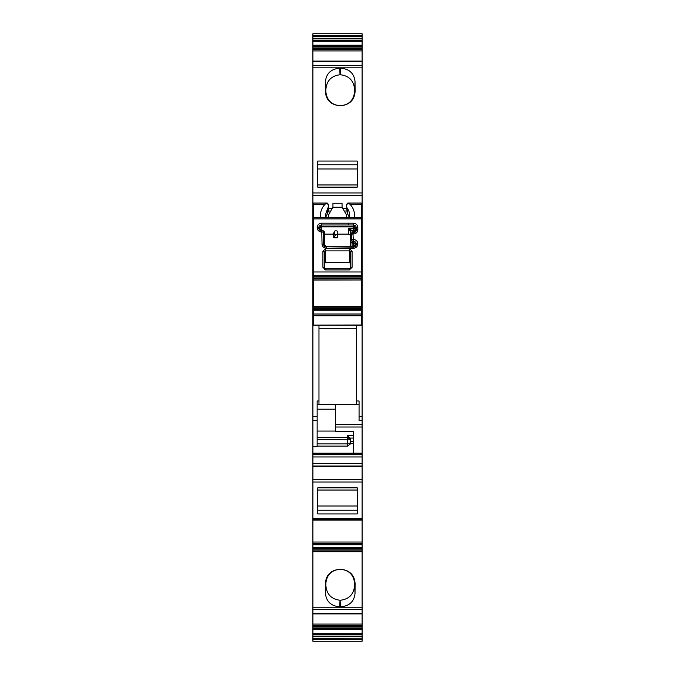 <?xml version="1.0" encoding="UTF-8"?>
<svg xmlns="http://www.w3.org/2000/svg" width="675" height="675" viewBox="0 0 675 675"><rect width="100%" height="100%" fill="white"/><g stroke="black" fill="none" stroke-linecap="round" stroke-linejoin="round"><path stroke-width="1.01" d="M317.756 184.958L357.244 184.958L357.244 168.969L317.756 168.969L317.756 184.958M357.244 161.063L357.244 187.152L317.756 187.152L317.756 161.063L357.244 161.063M317.756 490.042L357.244 490.042L357.244 506.022L317.756 506.022L317.756 490.042M340.175 569.261L340.116 569.261C331.45 570.105 326.692 574.864 325.839 583.538L325.375 583.538L325.443 593.477C326.329 601.585 331.087 606.032 339.719 606.817L340.031 600.244C331.214 599.155 326.489 594.118 325.839 585.141L325.839 583.538M340.436 600.244C349.253 599.155 353.978 594.118 354.628 585.141L354.628 583.538C353.776 574.864 349.017 570.105 340.352 569.261L340.9 569.261C349.76 570.299 354.485 575.058 355.092 583.538L355.025 593.477C354.139 601.585 349.38 606.032 340.748 606.817L340.031 600.244M340.352 569.261L339.567 569.261C330.708 570.299 325.983 575.058 325.375 583.538M354.628 89.859L355.025 81.515L355.092 91.463C354.485 99.942 349.76 104.701 340.9 105.739L340.352 105.739C349.017 104.895 353.776 100.136 354.628 91.463L354.628 89.859C353.978 80.882 349.253 75.845 340.436 74.756L340.031 74.756C331.214 75.845 326.489 80.882 325.839 89.859L325.839 91.463C326.692 100.136 331.45 104.895 340.116 105.739L340.175 105.739M325.839 89.859L325.443 81.515L325.375 91.463L325.839 91.463M325.443 81.515C326.329 73.406 331.087 68.96 339.719 68.175L340.748 68.175C349.38 68.96 354.139 73.406 355.025 81.515M340.234 105.739L339.567 105.739C330.708 104.701 325.983 99.942 325.375 91.463M357.244 513.928L357.244 487.839L317.756 487.839L317.756 513.928L357.244 513.928M313.867 544.911L313.2 544.691L313.951 544.691M340.748 606.817L339.719 606.817M340.9 569.261L340.234 569.261M313.867 629.775L313.2 629.471L313.951 629.471M357.851 641.25L317.63 641.25M328.387 217.696L328.387 215.19L332.404 208.094A1.215 1.139 -0 0 0 332.935 207.259L332.944 203.259L342.056 203.259L342.065 207.259A1.215 1.139 -0 0 0 342.596 208.094L346.613 215.19L346.216 217.696M328.387 215.19L328.784 217.696M313.2 641.25L362.104 641.25L362.104 634.373L312.896 634.373L312.896 629.581M312.896 356.332L312.896 372.127M335.374 427.013L362.104 427.013L362.104 453.212L312.896 453.212L312.896 67.812L362.104 67.812L362.104 420.652L359.066 420.652L359.066 416.551L362.104 416.551M312.896 209.537L312.896 209.09M312.896 519.683L362.104 519.683L312.896 519.725L312.896 453.212L362.104 453.212L362.104 519.311M362.104 519.379L312.896 519.311M312.896 543.662L362.104 543.662L362.104 544.354L312.896 544.354L312.896 519.725L362.104 520.079L362.104 518.999M312.896 520.079L362.104 520.079L362.104 543.662M362.104 517.43L362.104 518.923M362.104 545.695L362.104 544.776L313.926 544.776M312.896 544.733L313.951 544.733M312.896 544.776L312.896 547.619L362.104 547.619L362.104 544.733M312.896 547.619L312.896 548.269L362.104 548.269L362.104 547.619M312.896 627.91L362.104 627.91L362.104 628.678L312.896 628.678L312.896 548.269M312.896 548.311L362.104 548.269M312.896 550.133L362.104 550.133L362.104 548.311M362.104 550.133L362.104 613.896L312.896 613.896M362.104 605.568L362.104 609.432L312.896 609.432M312.896 613.541L362.104 613.541L362.104 624.08L362.104 615.127M312.896 625.59L362.104 625.59L362.104 624.08L312.896 624.08M362.104 625.59L362.104 627.91M312.896 628.678L312.896 629.505M362.104 628.678L362.104 629.505L313.951 629.505M312.896 633.698L362.104 633.698L362.104 629.581L313.926 629.581M362.104 631.226L362.104 629.505M362.104 633.698L362.104 634.373L362.104 633.698M312.896 639.47L362.104 639.47L362.104 641.25L312.896 641.25L312.896 634.373M312.896 634.407L362.104 634.407M362.104 638.212L312.896 638.449M362.104 420.685L362.104 427.013M312.896 38.264L312.896 33.75L362.104 33.75L362.104 40.593L312.896 40.593L312.896 38.264L362.104 38.264M362.104 40.593L312.896 40.593M312.896 40.627L312.896 41.302L362.104 41.302L362.104 40.627M312.896 67.812L312.896 41.302M312.896 45.529L362.104 45.529L362.104 41.302M312.896 46.229L362.104 46.229L362.104 45.529M362.104 46.229L312.896 46.322L362.104 46.322L362.104 67.812M362.104 636.086L312.896 636.086M362.104 372.127L362.104 356.332M318.971 404.367L356.636 404.367M356.518 325.105L356.636 400.992L359.066 400.992L359.066 416.551M359.066 404.73L356.636 404.73L356.636 400.992M361.496 208.727L362.104 208.727L362.104 211.03L361.496 211.03M318.971 325.105L318.971 404.73L317.149 404.73M312.896 420.643L317.149 420.643L317.149 416.551L312.896 416.551M312.896 446.698L317.149 446.698L317.149 420.643M335.374 404.367L335.374 431.536L353.599 431.536L335.374 431.426M317.149 416.551L317.149 400.992L318.971 400.992M317.149 443.905L347.524 443.905L350.561 442.868L350.561 443.855L347.524 446.108L347.524 435.729L350.561 439.206L350.561 441.442L353.599 441.442L353.599 453.178M353.599 443.635L350.561 443.635L350.561 441.442M347.524 435.729L353.599 435.729L353.599 431.536M353.599 435.729L353.599 441.442M350.561 439.206L350.561 439.83L317.149 439.729M350.561 442.868L350.561 439.83L347.524 437.392L317.149 437.392M355.118 244.873L353.295 246.788L353.295 243.16A1.823 1.713 -0 0 1 355.118 244.873A1.823 0.624 180 0 1 355.362 244.561L355.362 244.848A1.823 0.624 180 0 0 355.118 245.16A1.823 1.713 -0 0 1 354.603 246.35M324.743 234.107L333.281 234.107L333.281 236.967L334.201 237.819L337.348 237.819L337.348 234.107L348.435 234.107A1.823 1.713 -0 0 1 350.257 235.82L350.257 246.763L350.257 241.54L352.08 243.253L352.08 246.763M323.764 231.221A2.776 2.607 180 0 1 324.743 233.212L324.743 245.16A1.823 1.713 0 0 0 325.257 246.35M324.743 252.374L324.743 251.8L324.743 252.374A1.823 1.713 -0 0 0 325.105 253.403M353.295 246.788L326.565 246.788L353.295 247.101A2.953 2.776 -0 0 0 356.248 244.325L355.362 244.848A2.067 1.941 -0 0 1 353.295 246.788L353.295 248.273A4.531 4.261 -0 0 0 357.826 244.012L357.826 243.726A4.531 4.261 180 0 0 353.295 239.465L352.991 233.997A1.823 0.624 -0 0 0 351.388 234.335L350.502 234.858A1.823 0.624 180 0 0 350.257 235.17L350.257 240.553A1.823 0.624 180 0 1 350.502 240.241L351.388 239.718L351.388 234.335L352.991 232.521A2.489 2.337 0 0 0 350.502 234.858L350.502 240.241A2.531 2.379 -0 0 0 353.033 242.62L353.033 243.16L352.08 243.253M357.826 244.012A1.823 0.624 180 0 0 356.248 244.325L355.362 244.561A2.067 1.941 0 0 0 353.295 242.62L353.033 243.16A2.776 2.607 180 0 1 350.257 240.553L350.257 241.54M350.257 235.82L350.257 231.196L350.257 233.567L352.08 232.942M348.435 234.107L348.435 228.234L352.08 230.572A1.823 0.624 180 0 0 350.257 231.196L348.435 228.234L353.295 228.234L353.295 226.893L321.705 226.893L322.034 244.012A1.823 0.624 0 0 1 323.612 244.325A2.953 2.776 -0 0 0 326.565 247.101L326.565 248.273A4.531 4.261 180 0 1 322.034 244.012M333.281 234.107L334.446 231.272L334.446 234.132L335.534 234.571A1.46 0.498 180 0 1 337.348 235.052L337.348 231.339A1.46 0.498 180 0 0 335.99 230.842A1.46 0.498 180 0 0 334.446 231.272M337.348 237.819L337.348 235.052M319.882 229.492L319.882 228.892A1.823 1.713 -0 0 0 320.397 230.082M319.882 228.606L321.705 230.496A2.067 1.941 0 0 1 319.638 228.58L319.882 228.606A1.823 1.713 -0 0 1 321.705 226.893L321.705 226.353L353.295 226.353L353.295 224.986L321.705 224.986A2.953 2.776 -0 0 0 318.752 227.77L318.752 228.049A2.953 2.776 -0 0 0 321.705 230.833L321.967 231.997M324.743 232.411L322.92 230.698M324.743 245.16A1.823 0.624 -0 0 0 324.498 244.848L324.498 232.9A1.823 0.624 0 0 1 324.743 233.212L324.743 245.16L326.565 246.763L353.295 246.763M355.118 231.491L355.118 228.606A1.823 1.713 -0 0 0 353.295 226.893L353.295 226.353A2.067 1.941 -0 0 1 355.362 228.293A1.823 0.624 180 0 0 355.118 228.606L355.118 230.892A1.823 0.624 0 0 1 355.362 230.58L355.362 228.293L356.248 227.77A2.953 2.776 -0 0 0 353.295 224.986L353.295 223.197L321.705 223.197L321.705 226.353A2.067 1.941 -0 0 0 319.638 228.293L318.752 227.77A1.823 0.624 0 0 0 317.174 227.458L317.174 227.737A1.823 0.624 0 0 1 318.752 228.049L319.638 228.58A1.823 0.624 0 0 1 319.882 228.892M361.496 271.974L361.496 275.535L313.504 275.535L313.504 271.974L361.496 271.974L361.496 203.15M313.504 271.974L313.504 218.894L361.496 218.894M355.058 229.508A1.823 0.599 -15.9 0 1 353.295 230.572L353.295 228.234A1.823 1.713 -0 0 1 355.118 229.947A1.823 0.624 0 0 1 353.295 230.572L352.991 232.495C351.118 232.883 350.207 233.778 350.257 235.17A2.734 2.565 -0 0 1 351.228 233.204M361.496 217.806L313.504 217.696L313.504 218.894M361.496 275.535L361.496 279.982L313.504 279.923L313.504 306.323L361.496 306.366L313.504 306.248M313.504 280.058L361.496 279.982M361.496 280.058L361.496 306.248M361.496 324.996L313.504 325.105L361.496 325.105L361.496 306.366L314.558 306.323M313.504 217.806L313.504 204.247L325.105 204.247M313.504 324.996L313.504 315.731L361.496 315.731M361.496 314.018L313.504 314.018L313.504 315.731M313.504 314.018L313.504 310.77L361.496 310.77M361.496 309.555L313.504 309.555L313.504 310.77M313.504 309.555L313.504 308.382L361.496 308.382M361.496 307.808L313.504 307.808L313.504 308.382M313.504 307.808L313.504 306.323M313.504 275.535L313.504 279.923M313.504 203.15L313.504 204.247M324.743 267.958L322.92 267.334L325.654 269.933L349.346 269.933L352.08 267.334A1.823 0.624 180 0 0 350.257 267.958L350.257 263.301L349.346 262.389L349.346 250.889L325.654 250.889L324.743 251.8L324.743 267.958L325.654 268.768L324.743 267.958L324.743 269.781M324.743 251.8A1.823 0.624 180 0 0 322.92 251.184L322.92 267.334M349.346 248.602L349.346 250.889L350.257 251.8L352.08 251.184L349.346 248.602L325.654 248.602L322.92 251.184M350.257 251.8L350.257 267.958L349.346 268.768L350.257 267.958M349.422 217.384L347.178 213.131L346.613 206.078A4.86 4.565 -0 0 0 347.482 208.676A12.15 11.416 -0 0 1 349.65 215.19A12.15 11.416 -0 0 1 349.355 217.696M354.299 217.696A17.01 15.981 -0 0 0 354.51 215.19A17.01 15.981 -0 0 0 349.852 204.204A1.823 1.713 -0 0 0 346.756 204.964A4.86 4.565 -0 0 0 346.613 206.078L346.613 204.247L348.435 203.15L347.811 203.048L361.496 203.04M354.442 217.696A17.01 15.981 -0 0 0 354.51 216.228L354.51 215.19M313.504 276.75L361.496 276.75L313.504 276.75M313.504 277.923L361.496 277.923M360.442 279.982L313.504 279.939M325.578 217.375L327.518 213.545L327.518 208.676A4.86 4.565 -0 0 0 328.244 204.964A1.823 1.713 -0 0 0 325.148 204.204A17.01 15.981 -0 0 0 320.49 215.19L320.49 216.228A17.01 15.981 -0 0 0 320.558 217.696M313.504 203.04L327.189 203.04L326.565 203.15L328.387 204.247L328.387 206.078M327.518 213.545L328.387 210.853L328.387 207.115M349.346 262.389L325.654 262.389L324.743 263.301M327.518 208.676L325.35 215.19L325.645 217.696M320.49 215.19A17.01 15.981 -0 0 0 320.701 217.696M317.756 164.768L357.244 164.768M317.756 510.224L357.244 510.224M340.031 74.756L339.719 68.175M340.436 74.756L340.748 68.175M355.092 91.463L354.628 91.463M325.443 593.477L325.839 585.141M354.628 583.538L355.092 583.538M355.025 593.477L354.628 585.141M342.065 207.259L332.935 207.259M318.971 328.286L356.518 328.286M312.896 192.949L362.104 192.949M312.896 195.286L362.104 195.286M312.896 208.432L313.504 208.432M328.387 208.432L331.906 208.432M343.094 208.432L346.613 208.432M361.496 208.432L362.104 208.432M312.896 454.199L362.104 454.199M312.896 456.958L362.104 456.958M312.896 463.362L362.104 463.362M312.896 466.56L362.104 466.56M312.896 479.714L362.104 479.714M312.896 482.043L362.104 482.043M312.896 518.586L362.104 518.586M312.896 542.033L362.104 542.033M312.896 549.821L362.104 549.821M312.896 551.694L362.104 551.694M312.896 607.222L362.104 607.222M312.896 626.4L362.104 626.4M312.896 628.054L362.104 628.054M312.896 628.771L362.104 628.771M312.896 636.736L362.104 636.736M312.896 35.53L362.104 35.53M312.896 36.551L362.104 36.551M312.896 38.914L362.104 38.914M312.896 45.225L362.104 45.225M312.896 46.322L362.104 46.322M312.896 46.946L362.104 46.946M312.896 47.09L362.104 47.09M312.896 48.6L362.104 48.6M312.896 49.41L362.104 49.41M312.896 50.92L362.104 50.92M312.896 61.459L362.104 61.459M312.896 65.593L362.104 65.593M345.465 211.03L346.621 211.03M312.896 211.03L313.504 211.03M328.379 211.03L329.535 211.03M335.374 424.676L362.104 424.676M317.149 409.193L335.374 409.193M317.149 446.108L347.524 446.108M317.149 431.063L335.374 431.063M349.346 438.067L353.599 438.067M334.201 237.819L335.534 234.571M333.281 236.967L334.446 234.132M322.034 232.057A1.823 0.624 0 0 1 323.612 232.369A1.637 1.544 -0 0 0 321.967 230.833L321.967 230.496A2.531 2.379 -0 0 1 324.498 232.9L323.612 232.369L323.612 244.325L324.498 244.848A2.067 1.941 -0 0 0 326.565 246.788M352.966 239.406A1.823 0.624 180 0 0 351.388 239.718A1.637 1.544 -0 0 0 353.033 241.262L353.033 239.465M353.295 230.572L352.08 230.572L352.08 232.647M353.295 248.273L326.565 248.273M352.08 251.184L352.08 267.334M357.826 229.736A4.531 4.261 180 0 1 353.295 233.997L353.295 232.824A2.953 2.776 -0 0 0 356.248 230.048A1.823 0.624 0 0 1 357.826 229.736L357.826 227.458C357.564 224.868 356.046 223.45 353.295 223.197M352.991 232.521L353.295 233.997M321.705 231.997A4.531 4.261 180 0 1 317.174 227.737M317.174 227.458A4.531 4.261 180 0 1 321.705 223.197M357.826 243.726A1.823 0.624 180 0 0 356.248 244.038A2.953 2.776 -0 0 0 353.295 241.262L353.295 239.465M325.654 268.802L325.654 269.933M325.654 262.389L325.654 248.602M349.346 268.768L349.346 269.933M348.435 224.986L348.435 223.197M357.826 227.458A1.823 0.624 180 0 0 356.248 227.77L356.248 230.048L355.362 230.58A2.067 1.941 -0 0 1 353.295 232.521M354.603 232.082A1.823 1.713 -0 0 0 355.118 230.892L353.295 232.495M346.613 204.247L347.161 204.247M349.895 204.247L361.496 204.247M313.504 278.497L361.496 278.497M361.496 279.855L360.526 279.855M313.504 306.45L314.474 306.45M327.839 204.247L328.387 204.247M347.482 213.545L347.482 208.676M312.896 466.037L362.104 466.037M312.896 61.104L362.104 61.104M343.474 208.727L346.613 208.727M346.613 217.696L346.613 215.19M312.896 208.727L313.504 208.727M328.387 208.727L331.526 208.727M321.967 230.496C323.873 230.892 324.802 231.795 324.743 233.212M349.346 268.734L325.654 268.734"/></g></svg>
